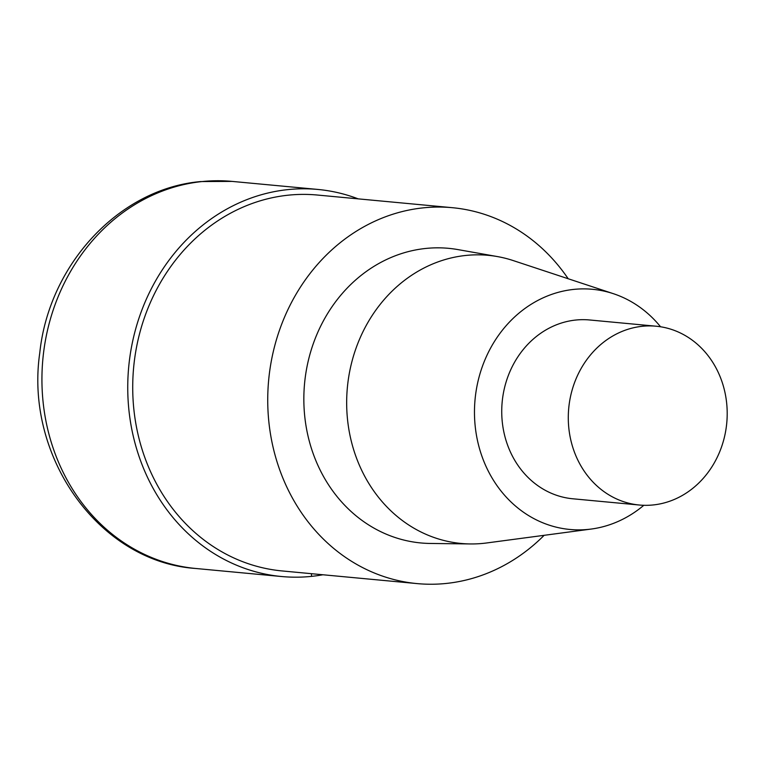 <?xml version="1.0" encoding="UTF-8"?>
<svg xmlns="http://www.w3.org/2000/svg" width="765" height="765" viewBox="0 0 765 765"><rect width="100%" height="100%" fill="white"/><g stroke="black" fill="none" stroke-linecap="round" stroke-linejoin="round"><path stroke-width="1.15" d="M544.135 535.318A188.773 166.837 -84.6 0 1 416.915 583.58A188.773 166.837 -84.6 0 1 267.76 396.385A188.773 166.837 -84.6 0 1 423.274 207.851A188.773 166.837 -84.6 0 1 452.402 207.697A188.773 166.837 -84.6 0 1 568.194 278.747M281.903 570.919A188.773 166.837 -84.6 0 1 132.747 383.724A188.773 166.837 -84.6 0 1 288.262 195.18A188.773 166.837 -84.6 0 1 317.389 195.037L452.392 207.697M430.131 543.456A147.961 130.767 -84.6 0 1 303.858 401.52A147.961 130.767 -84.6 0 1 425.761 248.453A147.961 130.767 -84.6 0 1 457.91 249.591L497.336 256.562A144.7 127.879 -84.6 0 1 513.267 260.588L613.339 293.674A120.612 106.593 -84.6 0 1 660.549 326.77M643.805 505.302A120.612 106.593 -84.6 0 1 591.355 529.036A120.612 106.593 -84.6 0 1 474.826 422.022A120.612 106.593 -84.6 0 1 573.846 289.39A120.612 106.593 -84.6 0 1 613.339 293.674M486.894 542.94A144.7 127.879 -84.6 0 1 470.169 543.944A144.7 127.879 -84.6 0 1 346.679 405.134A144.7 127.879 -84.6 0 1 465.895 255.443A144.7 127.879 -84.6 0 1 497.336 256.562M642.275 326.292A89.801 79.359 -84.6 0 1 656.131 326.215A89.801 79.359 -84.6 0 1 726.75 423.093A89.801 79.359 -84.6 0 1 639.253 505.015A89.801 79.359 -84.6 0 1 568.299 415.969A89.801 79.359 -84.6 0 1 642.275 326.292M572.698 498.77A89.801 79.359 -84.6 0 1 501.744 409.734A89.801 79.359 -84.6 0 1 575.72 320.047A89.801 79.359 -84.6 0 1 589.576 319.971L656.131 326.215M322.926 574.764A194.387 171.8 -84.6 0 1 281.377 576.504A194.387 171.8 -84.6 0 1 127.774 383.753A194.387 171.8 -84.6 0 1 287.927 189.605A194.387 171.8 -84.6 0 1 317.915 189.452A194.387 171.8 -84.6 0 1 358.183 198.862M311.412 573.683L311.575 576.37M195.553 568.462A194.387 171.8 -84.6 0 1 41.96 375.701A194.387 171.8 -84.6 0 1 202.103 181.554A194.387 171.8 -84.6 0 1 232.101 181.401L317.896 189.443M417.135 583.599L282.122 570.939M591.269 529.045L486.789 542.949M639.358 505.024L572.803 498.78M470.379 543.944L430.351 543.456M281.606 576.533L195.783 568.481C98.915 562.007 24.576 456.609 39.78 352.866C48.912 264.728 119.072 188.563 200.746 181.563L232.082 181.401"/></g></svg>
